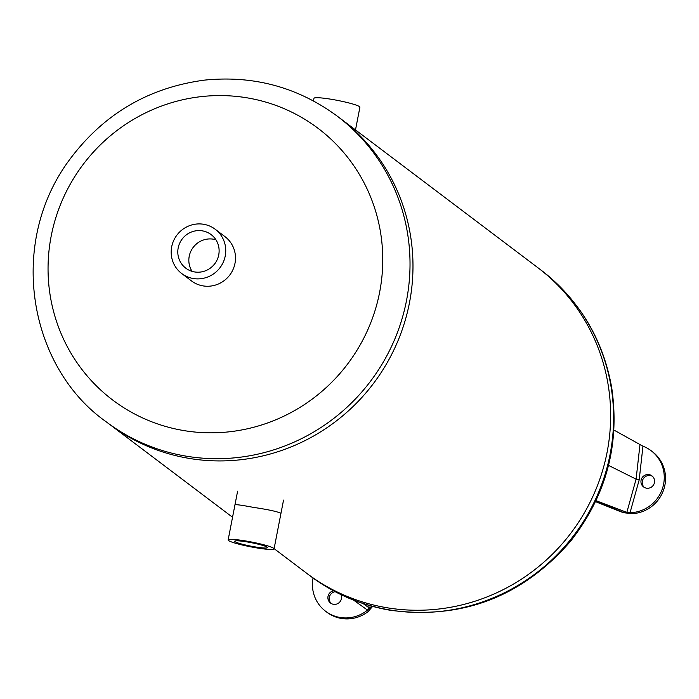 <?xml version="1.0" encoding="UTF-8"?>
<svg xmlns="http://www.w3.org/2000/svg" width="699" height="699" viewBox="0 0 699 699"><rect width="100%" height="100%" fill="white"/><g stroke="black" fill="none" stroke-linecap="round" stroke-linejoin="round"><path stroke-width="1.05" d="M386.014 607.588A191.578 186.362 -52.9 0 0 593.713 494.569A191.578 186.362 -52.9 0 0 537.854 267.7A191.578 186.362 127.1 0 1 593.713 494.569A191.578 186.362 127.1 0 1 386.014 607.588A191.578 186.362 127.1 0 1 306.887 573.416A191.578 186.362 -52.9 0 0 386.014 607.588M639.943 444.975L636.09 479.138L626.837 512.384L630.026 512.734L639.183 479.925L642.966 446.189L613.932 430.068M639.183 479.925L636.09 479.138L608.523 465.385M626.837 512.384L596.002 500.659M642.966 446.189A34.705 33.762 127.1 0 1 651.075 450.68A34.705 33.762 127.1 0 1 662.399 488.706A34.705 33.762 127.1 0 1 630.026 512.734A34.705 33.762 127.1 0 1 627.667 512.699A34.705 33.762 127.1 0 1 623.569 512.253L620.887 511.799L595.539 501.646M651.075 450.68L652.359 451.65A34.705 33.762 -52.9 0 1 663.849 489.178A34.705 33.762 -52.9 0 1 632.359 513.66L624.303 512.813L620.887 511.799M652.569 476.377A6.938 6.754 -52.9 0 0 644.26 487.378M646.453 488.173A6.938 6.754 127.1 0 1 642.381 477.321A6.938 6.754 127.1 0 1 653.976 484.075A6.938 6.754 127.1 0 1 646.453 488.173M371.658 606.138A34.705 33.762 127.1 0 1 369.308 608.541A34.705 33.762 127.1 0 1 367.499 610.113L369.203 607.947L368.714 605.299M369.203 607.947L363.034 603.525M353.554 600.1L367.499 610.113A34.705 33.762 127.1 0 1 325.612 611.267L326.896 612.237A34.705 33.762 -52.9 0 0 367.945 611.739L372.96 606.05M335.136 591.695A6.938 6.754 -52.9 0 0 331.204 603.499M325.612 611.267A34.705 33.762 127.1 0 1 313.03 578.003M340.981 594.631A6.938 6.754 127.1 0 1 330.531 603.054A6.938 6.754 127.1 0 1 333.458 590.795M234.96 504.827C235.895 504.355 242.02 505.202 253.335 507.36C267.385 509.44 276.437 511.345 280.491 513.092M232.549 517.251L109.227 424.083A191.578 186.362 -52.9 0 0 188.354 458.264A191.578 186.362 -52.9 0 0 396.053 345.236A191.578 186.362 -52.9 0 0 340.195 118.367L337.233 116.139C297.896 87.235 253.746 75.221 204.79 80.088C147.83 87.593 102.281 114.776 68.135 161.644C7.191 245.83 29.603 367.989 106.274 421.855A191.578 186.362 -52.9 0 0 185.401 456.028A191.578 186.362 -52.9 0 0 393.1 342.999A191.578 186.362 -52.9 0 0 337.233 116.139M254.191 546.749A16.741 1.748 11 0 1 234.663 541.218A16.741 1.748 11 0 1 251.43 542.704A16.741 1.748 11 0 1 267.525 547.605A16.741 1.748 11 0 1 254.191 546.749M255.423 547.684A23.39 2.438 -169 0 0 274.06 548.881A23.39 2.438 -169 0 0 251.561 542.022A23.39 2.438 -169 0 0 228.136 539.951A23.39 2.438 -169 0 0 255.423 547.684M313.475 100.909L313.982 98.306A23.39 2.438 11 0 1 337.407 100.376A23.39 2.438 11 0 1 359.906 107.227L355.494 129.927M215.196 229.246L224.947 236.612A27.768 27.008 127.1 0 1 233.047 269.491A27.768 27.008 127.1 0 1 202.946 285.874A27.768 27.008 127.1 0 1 191.474 280.919L181.723 273.545A27.768 27.008 -52.9 0 0 193.195 278.499A27.768 27.008 -52.9 0 0 223.296 262.125A27.768 27.008 -52.9 0 0 215.196 229.246A27.768 27.008 -52.9 0 0 176.908 235.117A27.768 27.008 -52.9 0 0 181.723 273.545M106.274 421.855L109.227 424.083A191.578 186.362 -52.9 0 0 188.354 458.264A191.578 186.362 -52.9 0 0 396.053 345.236A191.578 186.362 -52.9 0 0 340.195 118.367L540.808 269.928C579.357 299.88 602.975 339.059 611.677 387.482C620.022 444.328 606.321 495.574 570.576 541.218C522.17 596.911 461.899 619.899 389.762 610.183C360.317 605.037 333.676 593.521 309.84 575.653A191.578 186.362 -52.9 0 0 388.967 609.825A191.578 186.362 -52.9 0 0 596.675 496.797A191.578 186.362 -52.9 0 0 540.808 269.928M215.904 239.774A21.022 20.454 -52.9 0 0 213.492 239.207A21.022 20.454 -52.9 0 0 192.443 248.442A21.022 20.454 -52.9 0 0 192.05 271.352M194.471 271.92A21.022 20.454 127.1 0 1 185.785 268.171A21.022 20.454 127.1 0 1 182.142 239.067A21.022 20.454 127.1 0 1 211.133 234.619A21.022 20.454 127.1 0 1 217.267 259.521A21.022 20.454 127.1 0 1 194.471 271.92M624.303 512.813L595.705 501.288M183.094 430.453A170.294 165.654 -52.9 0 0 373.773 205.454A170.294 165.654 -52.9 0 0 89.358 156.69A170.294 165.654 -52.9 0 0 183.094 430.453M309.84 575.653L274.104 548.645M237.616 491.161L228.136 539.951M283.541 500.082L274.06 548.881"/></g></svg>
